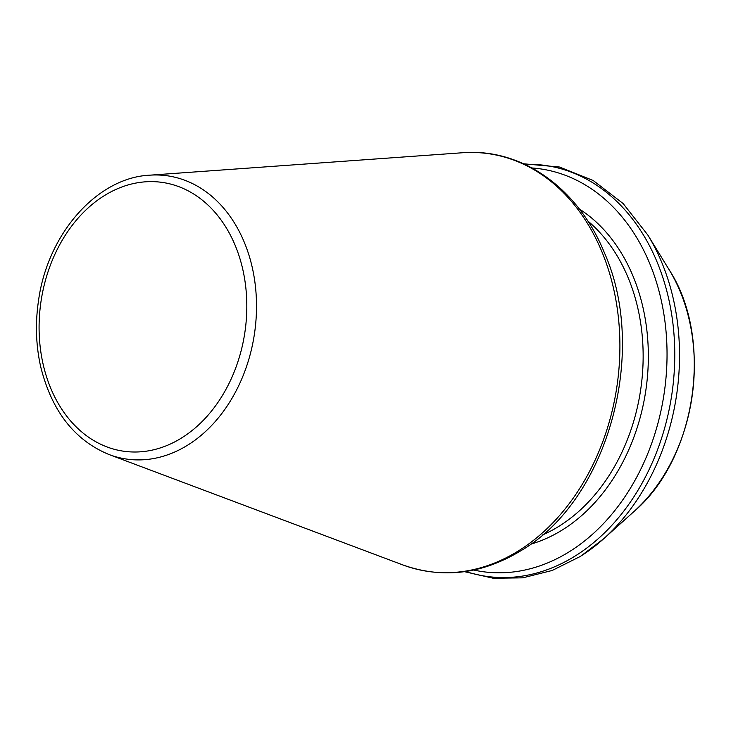 <?xml version="1.0" encoding="UTF-8"?>
<svg xmlns="http://www.w3.org/2000/svg" width="731" height="731" viewBox="0 0 731 731"><rect width="100%" height="100%" fill="white"/><g stroke="black" fill="none" stroke-linecap="round" stroke-linejoin="round"><path stroke-width="1.1" d="M473.77 570.043A203.446 154.469 -81.8 0 0 570.198 551.174A203.446 154.469 -81.8 0 0 665.786 328.776A203.446 154.469 -81.8 0 0 532.04 167.984M188.397 444.695A143.093 108.645 -81.8 0 0 254.708 280.713A143.093 108.645 -81.8 0 0 149.663 175.184C97.205 177.606 47.506 233.746 38.487 300.87C35.17 323.44 35.91 345.388 40.689 366.724C51.737 411.087 74.562 440.373 109.166 454.581A143.093 108.645 -81.8 0 0 188.397 444.695M182.183 437.604A135.783 103.098 -81.8 0 0 206.626 203.821A135.783 103.098 -81.8 0 0 40.041 309.112A135.783 103.098 -81.8 0 0 182.183 437.604M519.439 550.26A211.049 160.244 -81.8 0 0 617.247 308.4A211.049 160.244 -81.8 0 0 462.312 152.761C521.349 147.79 578.148 187.867 604.409 252.798C648.662 352.059 607.872 499.447 521.934 550.096C482.515 574.255 442.739 579.171 402.589 564.844A211.049 160.244 -81.8 0 0 519.439 550.26M542.174 535.119A175.321 133.115 -81.8 0 0 559.699 525.817A175.321 133.115 -81.8 0 0 642.193 377.013A175.321 133.115 -81.8 0 0 587.715 220.899M530.669 544.184A179.013 135.92 -81.8 0 0 563.144 529.445A179.013 135.92 -81.8 0 0 648.059 367.839A179.013 135.92 -81.8 0 0 579.263 208.947M465.757 571.487A207.549 157.585 -81.8 0 0 575.973 555.496A207.549 157.585 -81.8 0 0 672.584 320.781A207.549 157.585 -81.8 0 0 524.767 164.329M580.725 556.181A207.549 157.585 -81.8 0 0 603.806 538.646A207.549 157.585 -81.8 0 0 647.812 235.016L623.15 203.565L593.188 180.502L559.425 167.015L523.588 163.79M464.477 571.669L493.215 578.239L522.793 577.828L552.207 570.463L580.441 556.392L603.806 538.646L634.024 511.481A165.316 125.513 -81.8 0 0 669.066 269.638L647.812 235.016M109.166 454.581L402.589 564.844M149.663 175.184L462.312 152.761M634.024 511.481C696.698 458.218 714.05 338.49 669.066 269.638"/></g></svg>
